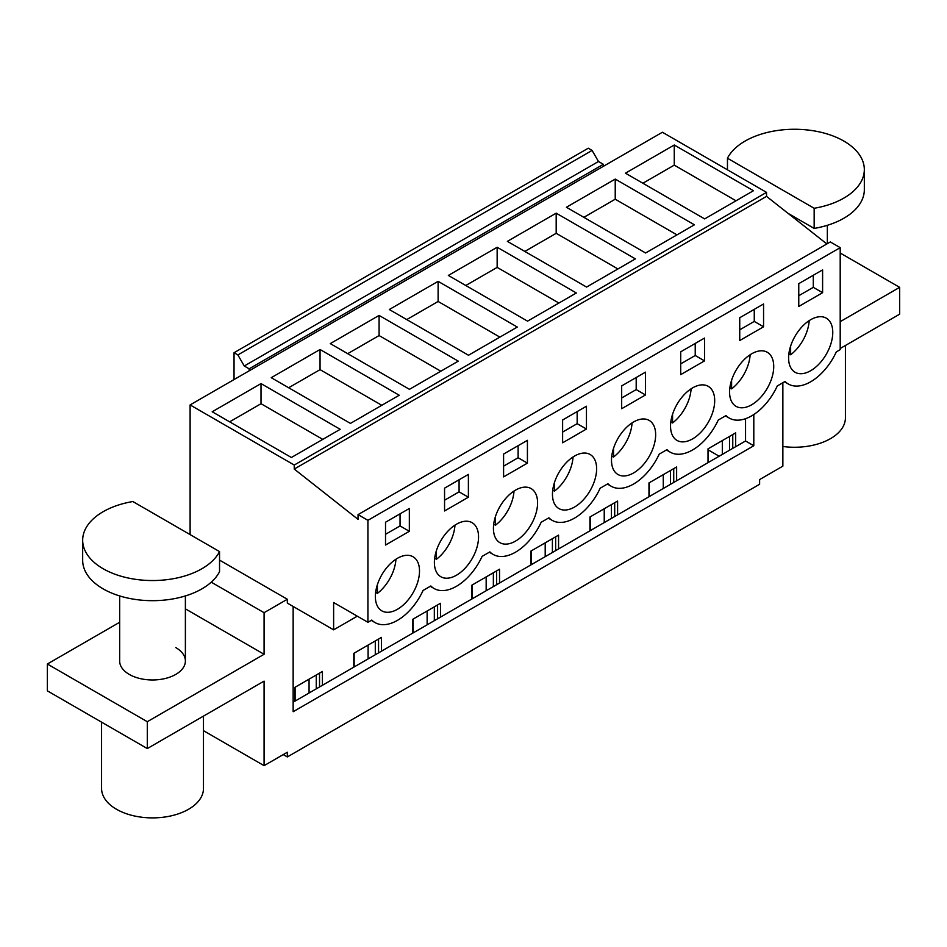 <?xml version="1.0" encoding="UTF-8"?>
<svg xmlns="http://www.w3.org/2000/svg" width="947" height="947" viewBox="0 0 947 947"><rect width="100%" height="100%" fill="white"/><g stroke="black" fill="none" stroke-linecap="round" stroke-linejoin="round"><path stroke-width="1.42" d="M822.6 292.706L822.6 269.895L798.771 283.65L798.771 306.461L822.6 292.706L813.295 287.343L813.295 275.257M813.295 287.343L798.771 295.724M736.02 200.788L674.264 165.133L642.883 183.245M821.274 361.47A31.227 18.029 120 0 0 826.293 318.168A31.227 18.029 120 0 0 800.097 328.94A31.227 18.029 120 0 0 795.066 372.254A31.227 18.029 120 0 0 821.274 361.47M725.461 415.887L729.261 418.077A44.781 25.853 -60 0 0 777.286 385.962L785.051 381.475A44.781 25.853 120 0 0 788.295 383.997A44.781 25.853 120 0 0 836.319 351.882L840.202 349.632L840.202 247.652L367.921 520.329L367.921 622.309L333.628 602.517L333.628 629.838L287.332 603.097L287.332 599.262L219.538 560.127M674.264 145.009L625.458 173.183L704.639 218.899L753.445 190.726L674.264 145.009L674.264 165.133M845.422 345.489L845.422 417.84A50.949 29.416 180 0 1 782.861 446.487M766.537 192.371L662.403 132.249L603.357 166.329L190.11 404.925L294.245 465.048L766.537 192.371L766.537 196.384L294.245 469.061L294.245 465.048M826.861 243.947L766.537 196.384M294.245 469.061L358.037 519.358L358.037 514.623L830.33 241.947L840.202 247.652M745.549 418.692L745.549 440.994L735.665 446.688L735.665 432.874L708.013 448.842L708.013 462.657L676.632 480.78L676.632 466.954L648.979 482.923L648.979 496.749L617.598 514.86L617.598 501.034L589.934 517.003L589.934 530.829L558.564 548.94L558.564 535.126L530.9 551.095L530.9 564.909L499.531 583.032L499.531 569.206L471.866 585.175L471.866 599.001L440.485 617.113L440.485 603.286L412.833 619.255L412.833 633.081L381.452 651.193L381.452 637.378L353.799 653.347L353.799 667.162L322.418 685.285L322.418 671.459L294.766 687.427L294.766 701.254L293.144 702.189M753.8 414.526L753.8 445.753L745.549 440.994M840.202 348.508L899.65 314.179L899.65 287.343L840.202 321.66M899.65 287.343L840.202 253.027M729.51 450.251L729.51 436.425M732.765 448.369L732.765 434.543M735.665 446.688L708.013 462.657M708.356 462.456L708.356 448.641M283.26 754.593L287.332 756.937L759.612 484.272L759.612 479.573L782.861 466.149L782.861 382.742M722.312 454.406L722.312 440.58M719.164 456.217L708.356 449.979M663.279 488.486L663.279 474.672M604.233 522.578L604.233 508.752M545.2 556.658L545.2 542.832M486.166 590.739L486.166 576.924M427.133 624.819L427.133 611.004M368.099 658.911L368.099 645.085M309.065 692.991L309.065 679.177M753.8 445.753L293.144 711.718L293.144 606.459M287.332 756.937L287.332 752.238L264.083 765.661L264.083 681.118L147.294 748.556L147.294 721.709L264.083 654.282L264.083 612.685L287.332 599.262M322.418 685.285L294.766 701.254M676.632 480.78L648.979 496.749M617.598 514.86L589.934 530.829M558.564 548.94L530.9 564.909M499.531 583.032L471.866 599.001M440.485 617.113L412.833 633.081M381.452 651.193L353.799 667.162M357.291 616.177L333.628 629.838M497.151 247.25L576.344 292.978L527.538 321.151L448.345 275.435L497.151 247.25L497.151 267.385L558.908 303.04M438.118 281.342L389.312 309.515L468.493 355.243L517.311 327.058L438.118 281.342L438.118 301.466L499.874 337.12M615.23 179.09L694.411 224.806L645.605 252.991L566.413 207.263L615.23 179.09L615.23 199.213L676.987 234.868M556.185 213.17L635.378 258.886L586.572 287.071L507.379 241.355L556.185 213.17L556.185 233.305L617.941 268.96M320.05 349.502L399.232 395.23L350.426 423.404L271.233 377.687L320.05 349.502L320.05 369.638L381.807 405.292M379.084 315.422L330.278 343.607L409.459 389.324L458.265 361.138L379.084 315.422L379.084 335.558L440.84 371.212M261.017 383.594L340.198 429.311L291.392 457.496L212.199 411.767L261.017 383.594L261.017 403.718L322.773 439.372M358.037 514.623L367.921 520.329M729.261 418.077A44.781 25.853 -60 0 1 726.018 415.567L718.252 420.042A44.781 25.853 -60 0 1 670.216 452.157A44.781 25.853 -60 0 1 666.984 449.647L659.207 454.134A44.781 25.853 -60 0 1 611.182 486.249A44.781 25.853 -60 0 1 607.938 483.728L600.173 488.214A44.781 25.853 -60 0 1 552.148 520.329A44.781 25.853 -60 0 1 548.905 517.82L541.139 522.294A44.781 25.853 -60 0 1 493.115 554.409A44.781 25.853 -60 0 1 489.871 551.9L482.106 556.386A44.781 25.853 -60 0 1 434.081 588.501A44.781 25.853 -60 0 1 430.838 585.98L423.072 590.466A44.781 25.853 -60 0 1 375.036 622.581A44.781 25.853 -60 0 1 371.804 620.072L367.921 622.309M386.85 567.537A31.227 18.029 -60 0 1 413.046 556.753A31.227 18.029 -60 0 1 408.015 600.055A31.227 18.029 -60 0 1 381.819 610.839A31.227 18.029 -60 0 1 386.85 567.537M763.566 326.786L739.737 340.541L739.737 317.73L763.566 303.975L763.566 326.786L754.262 321.424L739.737 329.805M741.063 363.032A31.227 18.029 -60 0 1 767.259 352.248A31.227 18.029 -60 0 1 762.228 395.562A31.227 18.029 -60 0 1 736.032 406.334A31.227 18.029 -60 0 1 741.063 363.032M704.521 360.878L680.704 374.633L680.704 351.822L704.521 338.067L704.521 360.878L695.228 355.504L680.704 363.897M703.195 429.642A31.227 18.029 -60 0 1 676.998 440.414A31.227 18.029 -60 0 1 682.029 397.113A31.227 18.029 -60 0 1 708.226 386.329A31.227 18.029 -60 0 1 703.195 429.642M586.453 429.038L586.453 406.227L562.625 419.983L562.625 442.794L586.453 429.038L577.161 423.676L562.625 432.057M527.42 463.13L527.42 440.319L503.591 454.063L503.591 476.886L527.42 463.13L518.116 457.756L503.591 466.149M645.487 394.958L645.487 372.147L621.67 385.903L621.67 408.713L645.487 394.958L636.195 389.596L621.67 397.977M444.557 488.155L444.557 510.966L468.386 497.211L468.386 474.4L444.557 488.155M526.094 531.894A31.227 18.029 -60 0 1 499.898 542.667A31.227 18.029 -60 0 1 504.917 499.365A31.227 18.029 -60 0 1 531.113 488.581A31.227 18.029 -60 0 1 526.094 531.894M467.06 565.975A31.227 18.029 -60 0 1 440.852 576.759A31.227 18.029 -60 0 1 445.883 533.445A31.227 18.029 -60 0 1 472.08 522.673A31.227 18.029 -60 0 1 467.06 565.975M585.128 497.802A31.227 18.029 -60 0 1 558.931 508.586A31.227 18.029 -60 0 1 563.95 465.285A31.227 18.029 -60 0 1 590.159 454.501A31.227 18.029 -60 0 1 585.128 497.802M644.161 463.722A31.227 18.029 -60 0 1 617.965 474.506A31.227 18.029 -60 0 1 622.996 431.193A31.227 18.029 -60 0 1 649.192 420.421A31.227 18.029 -60 0 1 644.161 463.722M385.524 522.235L385.524 545.046L409.341 531.291L409.341 508.48L385.524 522.235M409.341 531.291L400.048 525.928L400.048 513.854M400.048 525.928L385.524 534.309M229.636 421.841L261.017 403.718M203.475 716.121L203.475 788.472A50.949 29.416 180 0 1 172.023 815.651A50.949 29.416 180 0 1 116.493 809.271A50.949 29.416 180 0 1 101.578 788.472L101.578 722.159M119.653 595.935L119.653 660.994A32.873 18.976 0 0 0 129.277 674.418A32.873 18.976 0 0 0 165.098 678.526A32.873 18.976 0 0 0 185.387 660.994A32.873 18.976 0 0 0 175.763 647.57M190.11 534.593L190.11 404.925M147.294 748.556L47.35 690.848L47.35 664.013L147.294 721.709M119.653 622.274L47.35 664.013M264.083 654.282L185.387 608.85M264.083 612.685L211.252 582.18M264.083 765.661L203.475 730.67M316.262 688.836L316.262 675.01M319.518 686.954L319.518 673.139M295.109 701.052L295.109 687.226M592.088 150.431L588.253 148.217L234.039 352.722L237.875 354.936L244.267 366.004L598.48 161.499L592.088 150.431L237.875 354.936M603.357 166.329L603.357 164.316L598.48 161.499M754.262 321.424L754.262 309.349M249.144 370.833L249.144 368.821L603.357 164.316M249.144 368.821L244.267 366.004M234.039 379.558L234.039 352.722M670.476 484.331L670.476 470.505M649.322 496.548L649.322 482.721M673.731 482.449L673.731 468.635M583.849 217.337L615.23 199.213M695.228 355.504L695.228 343.43M611.442 518.411L611.442 504.597M590.289 530.628L590.289 516.802M614.698 516.541L614.698 502.715M524.816 251.417L556.185 233.305M636.195 389.596L636.195 377.51M552.397 552.503L552.397 538.677M531.255 564.708L531.255 550.894M555.652 550.621L555.652 536.795M465.782 285.497L497.151 267.385M577.161 423.676L577.161 411.602M493.363 586.584L493.363 572.757M472.222 598.8L472.222 584.974M496.619 584.701L496.619 570.887M406.737 319.589L438.118 301.466M518.116 457.756L518.116 445.682M434.33 620.664L434.33 606.849M413.176 632.88L413.176 619.054M437.585 618.793L437.585 604.967M347.703 353.669L379.084 335.558M468.386 497.211L459.082 491.848L444.557 500.229M459.082 491.848L459.082 479.762M375.296 654.756L375.296 640.93M354.142 666.96L354.142 653.146M378.551 652.874L378.551 639.047M288.669 387.749L320.05 369.638M788.887 353.776L790.638 354.782A31.227 18.029 120 0 0 797.741 347.88A31.227 18.029 120 0 0 809.176 320.642M790.638 354.782L790.638 346.093M729.841 387.856L731.605 388.874A31.227 18.029 120 0 0 738.696 381.972A31.227 18.029 120 0 0 750.142 354.723M731.605 388.874L731.605 380.173M670.807 421.936L672.571 422.954A31.227 18.029 120 0 0 679.662 416.053A31.227 18.029 120 0 0 691.109 388.803M672.571 422.954L672.571 414.265M611.774 456.028L613.526 457.034A31.227 18.029 120 0 0 620.628 450.133A31.227 18.029 120 0 0 632.075 422.895M613.526 457.034L613.526 448.345M552.74 490.108L554.492 491.126A31.227 18.029 120 0 0 561.595 484.225A31.227 18.029 120 0 0 573.042 456.975M554.492 491.126L554.492 482.425M493.707 524.188L495.459 525.206A31.227 18.029 120 0 0 502.561 518.305A31.227 18.029 120 0 0 513.996 491.055M495.459 525.206L495.459 516.517M434.661 558.28L436.425 559.286A31.227 18.029 120 0 0 443.527 552.385A31.227 18.029 120 0 0 454.962 525.147M436.425 559.286L436.425 550.598M375.628 592.36L377.391 593.378A31.227 18.029 120 0 0 384.482 586.477A31.227 18.029 120 0 0 395.929 559.227M377.391 593.378L377.391 584.678M787.987 213.3L814.16 228.416A69.853 40.33 0 0 0 864.327 189.72L864.327 169.596A69.853 40.33 0 0 0 804.417 129.68A69.853 40.33 0 0 0 727.462 158.232L727.462 169.809M814.16 228.416L814.16 208.281A69.853 40.33 0 0 0 864.327 169.596M814.16 208.281L727.462 158.232M82.673 540.216L82.673 560.352A69.853 40.33 -0 0 0 142.583 600.268A69.853 40.33 -0 0 0 219.538 571.716L219.538 551.592A69.853 40.33 -0 0 1 142.583 580.132A69.853 40.33 -0 0 1 82.673 540.216A69.853 40.33 -0 0 1 132.84 501.531L219.538 551.592M784.495 381.795L788.295 383.997M371.248 620.392L375.036 622.581M666.416 449.967L670.216 452.157M607.382 484.047L611.182 486.249M548.349 518.139L552.148 520.329M489.315 552.219L493.115 554.409M430.281 586.3L434.081 588.501M827.347 225.303L827.347 243.663M185.387 595.935L185.387 660.994"/></g></svg>
